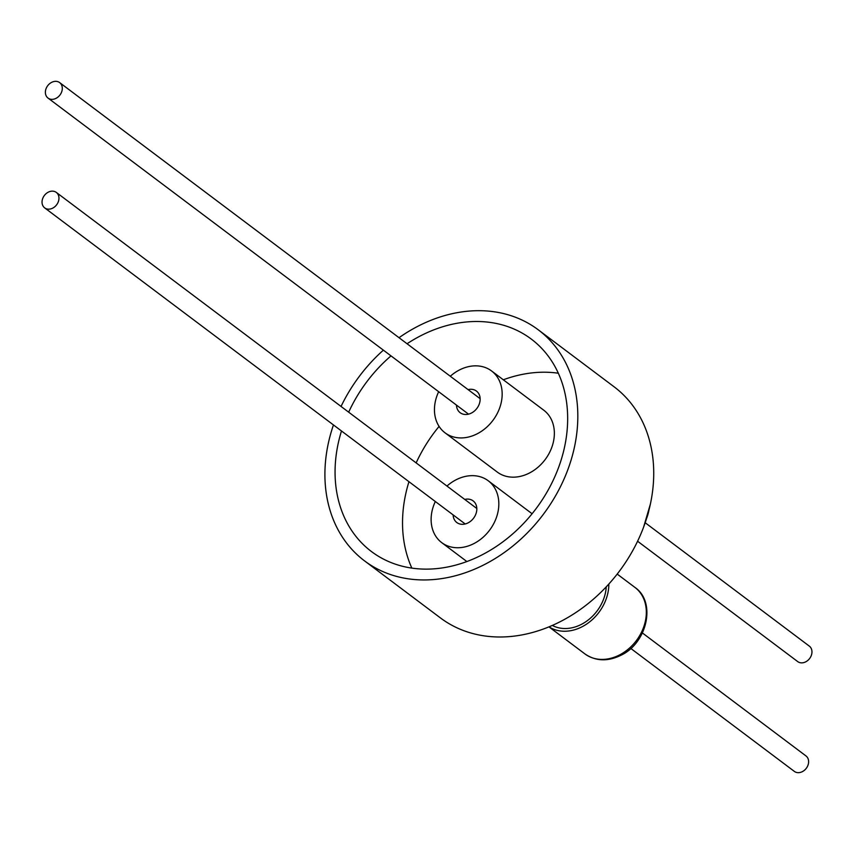 <?xml version="1.0" encoding="UTF-8"?>
<svg xmlns="http://www.w3.org/2000/svg" width="854" height="854" viewBox="0 0 854 854"><rect width="100%" height="100%" fill="white"/><g stroke="black" fill="none" stroke-linecap="round" stroke-linejoin="round"><path stroke-width="1.28" d="M399.021 337.704A144.55 115.002 126.9 0 1 456.687 312.767A144.55 115.002 126.9 0 1 538.212 329.772A144.55 115.002 126.9 0 1 567.867 469.615A144.55 115.002 126.9 0 1 446.044 577.87A144.55 115.002 126.9 0 1 364.509 560.854A144.55 115.002 126.9 0 1 333.455 424.95M341.045 406.451A144.55 115.002 126.9 0 1 383.371 350.151M364.509 560.854L440.418 617.912A144.55 115.002 -53.1 0 0 521.943 634.917A144.55 115.002 -53.1 0 0 643.777 526.672A144.55 115.002 -53.1 0 0 614.122 386.819L538.212 329.772M558.345 373.23A132.936 105.768 -53.1 0 0 523.726 374.127A132.936 105.768 -53.1 0 0 503.326 379.795M341.483 430.982A132.936 105.768 -53.1 0 0 371.49 551.577A132.936 105.768 -53.1 0 0 446.471 567.216A132.936 105.768 -53.1 0 0 558.516 467.661A132.936 105.768 -53.1 0 0 531.241 339.049A132.936 105.768 -53.1 0 0 456.26 323.41A132.936 105.768 -53.1 0 0 407.059 343.746M552.335 625.427A38.697 30.787 -53.1 0 0 571.027 627.978A38.697 30.787 -53.1 0 0 606.255 586.837M446.952 486.054A38.697 30.787 126.9 0 1 466.391 476.212A38.697 30.787 126.9 0 1 488.221 480.759A38.697 30.787 126.9 0 1 496.163 518.207A38.697 30.787 126.9 0 1 463.541 547.19A38.697 30.787 126.9 0 1 441.721 542.632A38.697 30.787 126.9 0 1 435.326 501.522M445.051 432.829L497.252 472.059A38.697 30.787 -53.1 0 0 519.083 476.617A38.697 30.787 -53.1 0 0 551.695 447.635A38.697 30.787 -53.1 0 0 543.752 410.187L491.562 370.956A38.697 30.787 126.9 0 1 499.505 408.393A38.697 30.787 126.9 0 1 466.882 437.376A38.697 30.787 126.9 0 1 445.051 432.829A38.697 30.787 126.9 0 1 438.668 391.708M450.293 376.24A38.697 30.787 126.9 0 1 469.732 366.398A38.697 30.787 126.9 0 1 491.562 370.956M608.849 584.019A41.6 33.103 126.9 0 1 570.92 630.647A41.6 33.103 126.9 0 1 549.026 626.847M453.122 514.898A13.547 10.782 -53.1 0 0 456.826 522.531A13.547 10.782 -53.1 0 0 464.469 524.121A13.547 10.782 -53.1 0 0 475.891 513.98A13.547 10.782 -53.1 0 0 473.105 500.871A13.547 10.782 -53.1 0 0 465.473 499.28A13.547 10.782 -53.1 0 0 464.757 499.43M456.463 405.095A13.547 10.782 -53.1 0 0 460.167 412.717A13.547 10.782 -53.1 0 0 467.811 414.307A13.547 10.782 -53.1 0 0 479.222 404.166A13.547 10.782 -53.1 0 0 476.447 391.068A13.547 10.782 -53.1 0 0 468.803 389.467A13.547 10.782 -53.1 0 0 468.088 389.627M630.786 648.442L794.348 771.397A9.672 7.697 -53.1 0 0 799.803 772.528A9.672 7.697 -53.1 0 0 807.959 765.28A9.672 7.697 -53.1 0 0 805.973 755.929L642.411 632.974M637.586 541.233L797.689 661.583A9.672 7.697 -53.1 0 0 803.144 662.725A9.672 7.697 -53.1 0 0 811.3 655.477A9.672 7.697 -53.1 0 0 809.314 646.115L645.752 523.16M50.14 209.027A9.672 7.697 126.9 0 1 44.686 207.885A9.672 7.697 126.9 0 1 42.7 198.523A9.672 7.697 126.9 0 1 50.856 191.275A9.672 7.697 126.9 0 1 56.311 192.417A9.672 7.697 126.9 0 1 58.296 201.779A9.672 7.697 126.9 0 1 50.14 209.027M53.482 99.213A9.672 7.697 126.9 0 1 48.027 98.071A9.672 7.697 126.9 0 1 46.041 88.72A9.672 7.697 126.9 0 1 54.197 81.472A9.672 7.697 126.9 0 1 59.652 82.603A9.672 7.697 126.9 0 1 61.637 91.965A9.672 7.697 126.9 0 1 53.482 99.213M391.004 355.883A132.936 105.768 -53.1 0 0 348.678 412.183M439.084 426.402A132.936 105.768 -53.1 0 0 416.154 462.9M408.959 481.699A132.936 105.768 -53.1 0 0 411.852 568.113M619.673 654.879A41.6 33.103 -53.1 0 0 645.261 621.637A41.6 33.103 -53.1 0 0 634.938 587.413C656.491 602.027 647.183 643.094 620.986 655.253C607.76 661.733 595.74 661.284 584.937 653.929A41.6 33.103 -53.1 0 0 608.4 658.818A41.6 33.103 -53.1 0 0 619.673 654.879M646.627 518.335A41.6 33.103 -53.1 0 0 648.944 510.19M650.396 504.009L643.606 527.121M466.871 561.548L441.721 542.632M548.951 626.868L584.937 653.929M465.184 523.961L44.686 207.885M468.526 414.158L48.027 98.071M532.095 513.745L488.221 480.759M617.196 574.08L634.938 587.413M476.81 508.493L56.311 192.417M480.151 398.69L59.652 82.603"/></g></svg>
